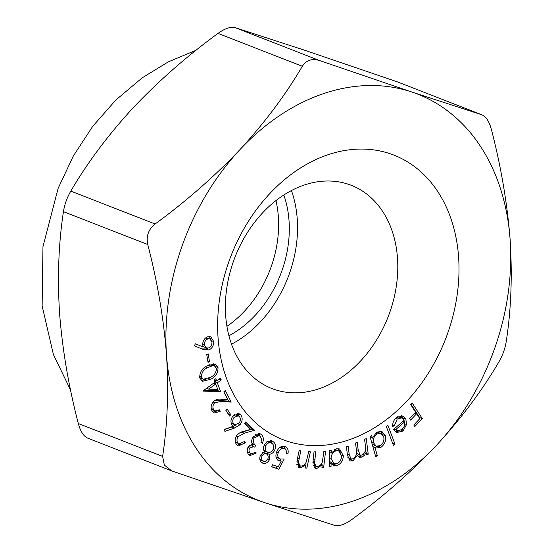 <?xml version="1.0" encoding="UTF-8"?>
<svg xmlns="http://www.w3.org/2000/svg" width="553" height="553" viewBox="0 0 553 553"><rect width="100%" height="100%" fill="white"/><g stroke="black" fill="none" stroke-linecap="round" stroke-linejoin="round"><path stroke-width="0.83" d="M283.813 195.002A100.356 75.602 -68.7 0 1 228.914 335.775M275.961 200.594A100.356 75.602 -68.7 0 1 226.924 326.339M310.385 451.787L306.825 468.163L305.166 467.997L305.802 465.066L300.244 467.949L299.242 467.714L297.314 459.108L299.145 450.681L300.791 450.84L298.461 462.453L300.12 465.84L300.998 466.034C303.238 466.013 304.98 464.693 306.217 462.066L308.726 451.621L310.385 451.787M325.586 451.241L323.623 467.651L321.922 467.748L322.268 464.803L316.91 468.439L315.314 468.204L313.039 460.324L314.042 451.877L315.735 451.78L314.539 463.386L316.198 466.31L317.477 466.476C319.752 466.117 321.39 464.568 322.385 461.831L323.878 451.331L325.586 451.241M396.245 432.453L396.978 432.736L393.536 429.474L404.202 420.232L401.851 417.895L397.261 418.987L394.234 425.983L392.595 426.37C392.547 422.824 393.812 419.9 396.39 417.591L402.695 415.967L405.819 418.967L406.545 424.531L403.019 431.036L396.556 432.591M377.305 455.693L375.687 456.695L370.054 436.663L371.671 435.667L372.369 438.149L376.697 432.128L381.86 431.444L385.4 435.709C386.319 440.513 384.826 444.391 380.92 447.349L376.054 448.02L374.989 447.46L377.305 455.693L375.176 454.863M230.781 414.715L229.53 416.029L225.735 410.112L226.986 408.805L230.781 414.715L228.057 413.727M220.654 391.731L203.469 391.102L203.324 390.722L215.027 382.144L214.191 379.89L215.801 378.708L216.638 380.962L220.543 378.1L221.241 379.959L217.336 382.821L220.654 391.731L217.979 390.688L204.071 390.176M250.385 453.149L247.716 452.112L250.385 453.149C251.878 453.978 253.385 453.578 254.892 451.939L256.343 452.976L250.184 455.561L249.299 455.078C247.011 453.184 246.61 450.508 248.103 447.038L252.223 444.301L251.497 441.398L252.569 437.209L259.931 433.67L261.037 434.285C263.546 436.379 264.009 439.421 262.426 443.423L261.037 442.421L261.555 438.882L259.931 436.186L259.039 435.695L254.062 438.052C252.776 441.384 253.35 443.817 255.783 445.352L254.753 447.163L253.779 446.624L249.576 448.11C248.643 450.308 248.912 451.988 250.385 453.149M238.198 443.216L239.269 443.914L244.302 441.55L245.539 442.725L238.433 445.912L236.912 444.916C234.652 442.365 234.59 439.248 236.732 435.55C238.799 433.13 241.191 431.706 243.901 431.292L250.544 429.37L244.571 423.674L245.802 421.884L254.594 430.255L244.391 433.213L238.011 436.711C236.58 439.276 236.636 441.446 238.198 443.216L235.523 442.172L239.269 443.914M203.241 349.468L194.469 345.888L195.299 343.779L203.221 346.925L202.695 344.858C202.716 340.931 204.34 338.249 207.575 336.825L210.741 336.763L213.734 341.54C213.762 345.639 212.103 348.466 208.744 350.014L203.594 349.614M166.501 354.881A218.159 164.345 111.3 0 0 264.804 502.677A218.159 164.345 111.3 0 0 436.621 445.151A218.159 164.345 111.3 0 0 510.143 239.822A218.159 164.345 111.3 0 0 411.84 92.019A218.159 164.345 111.3 0 0 240.016 149.552A218.159 164.345 111.3 0 0 166.501 354.881C163.667 318.473 157.418 281.691 147.755 244.53L63.443 211.654C58.611 243.279 57.318 277.122 59.565 313.178C62.399 349.579 68.648 386.367 78.312 423.529L162.623 456.405C167.455 424.78 168.748 390.936 166.501 354.881M286.855 441.08A152.711 115.045 -68.7 0 1 269.511 193.889A152.711 115.045 -68.7 0 1 458.596 257.083A152.711 115.045 -68.7 0 1 286.855 441.08M412.109 402.902L422.305 418.628L414.785 426.557L413.782 425.008L419.81 418.656L416.623 413.734L410.589 420.086L409.586 418.531L415.614 412.179L410.623 404.471L412.109 402.902M209.497 361.641L208.025 362.319L206.753 354.611L208.225 353.927L209.497 361.641L207.804 360.978M234.7 427.987L224.884 431.375L224.698 429.294L233.525 426.169L232.101 425.029C230.352 422.167 230.663 419.119 233.041 415.884L239.083 413.713L240.928 415.103C242.808 418.054 242.532 421.234 240.085 424.642L234.7 427.987L232.025 426.944L224.718 429.474M260.415 455.23L264.638 451.932C263.318 449.962 263.18 447.654 264.237 444.999L267.341 441.363L272.435 441.204C275.47 442.905 276.23 445.898 274.723 450.183C273.362 452.776 271.509 454.131 269.159 454.262L269.352 459.896C267.369 463.131 265.018 464.161 262.309 462.979C259.813 461.416 259.184 458.838 260.415 455.23M262.793 463.193L262.309 462.979M218.013 367.386C218.131 373.054 215.642 377.028 210.562 379.323L202.433 381.307L199.751 377.962C199.612 372.245 202.08 368.194 207.168 365.803L215.235 363.957L218.013 367.386L215.366 366.452M213.437 409.303L215.096 410.941L219.306 409.808L220.135 411.446L214.322 412.946L211.882 410.568C210.451 407.188 211.135 404.015 213.935 401.049C216.361 399.349 218.85 398.775 221.387 399.321L227.801 399.757L223.792 391.883L225.32 390.508L231.223 402.1L221.366 401.437L214.813 402.681C212.912 404.755 212.456 406.96 213.437 409.303L211.184 408.425M366.273 438.612L368.229 454.179L366.528 454.87L366.19 452.181L364.634 455.112L362.028 457.144L359.25 457.248L357.362 455.147L352.932 460.891L350.222 461.015L347.471 455.285L346.406 446.789L348.155 446.071L349.219 454.566L351.072 458.914L353.028 458.803C356.222 456.481 357.314 453.253 356.298 449.126L355.531 443.029L357.231 442.331L358.226 450.301L360.217 455.174L362.097 455.071C365.174 452.9 366.273 449.838 365.409 445.905L364.579 439.303L366.273 438.612M387.86 425.264L395.036 444.204L393.446 445.379L386.27 426.439L387.86 425.264M331.04 466.511L329.346 466.87L329.56 450.709L331.261 450.342L331.219 453.121L336.625 448.773L339.604 448.953L343.365 455.845C342.915 461.05 340.579 464.368 336.355 465.785L333.494 465.619L331.081 463.538L331.04 466.511L329.36 465.854M278.836 460.773L279.161 460.898C276.058 459.419 275.187 456.495 276.548 452.119C278.505 447.508 281.325 445.628 284.995 446.485C287.719 447.647 288.694 450.142 287.919 453.951L286.24 453.384C286.668 450.868 285.984 449.23 284.173 448.462C281.539 448.041 279.548 449.478 278.2 452.783C277.247 455.962 277.938 458.036 280.267 459.004L284.194 459.031L278.816 469.234L271.717 466.822L272.456 464.769L278.297 466.746L281.235 461.14L278.975 460.822M281.691 447.495L284.283 448.511L280.025 447.287M276.002 456.937L280.267 459.004M274.827 389.589A109.079 82.176 111.3 0 0 388.87 314.885A109.079 82.176 111.3 0 0 351.217 185.296A109.079 82.176 111.3 0 0 235.032 257.069A109.079 82.176 111.3 0 0 271.958 388.552A109.079 82.176 111.3 0 0 274.827 389.589M291.417 190.564A109.079 82.176 -68.7 0 1 231.507 344.194M240.016 149.552C264.949 122.42 285.707 94.667 302.311 66.277L218 33.401C186.817 56.219 158.511 81.035 133.086 107.849C108.16 134.973 87.395 162.734 70.798 191.117L155.103 223.993C186.292 201.174 214.592 176.359 240.016 149.552M411.84 92.019L481.566 114.692L397.254 81.816L304.91 50.323L235.184 27.65L319.489 60.526L411.84 92.019M397.254 81.816L481.566 114.692C485.914 116.379 489.191 121.307 491.396 129.471C501.059 166.75 507.308 203.532 510.143 239.822C512.403 276.002 511.11 309.846 506.265 341.346C505.124 348.57 502.67 355.42 498.917 361.883C482.23 390.356 461.465 418.109 436.621 445.151C411.121 472.055 382.821 496.87 351.708 519.599C344.768 524.569 339.044 526.484 334.53 525.35L264.804 502.677L171.734 470.921L164.352 465.101L162.623 456.405M88.148 438.308C83.821 436.649 80.544 431.727 78.312 423.529M63.443 211.654C64.577 204.472 67.024 197.628 70.798 191.117M218 33.401C224.905 28.445 230.636 26.523 235.184 27.65M155.103 223.993C148.446 229.329 145.999 236.172 147.755 244.53M319.489 60.526C312.079 58.259 306.348 60.18 302.311 66.277M410.927 404.153L419.637 417.584L422.305 418.628M414.812 413.029L416.623 413.734M195.292 343.793L203.221 346.925M209.304 336.501L210.935 339.597M211.661 340.731L213.734 341.54M207.638 348.141L206.069 348.971L208.744 350.014M206.069 348.971L201.783 348.874M205.481 338.042L207.769 338.927C205.46 340.012 204.313 341.961 204.327 344.796L206.393 347.968L208.536 347.941C210.838 346.855 211.979 344.899 211.965 342.079L209.898 338.906L205.923 337.689M203.082 346.572L206.393 347.968M202.668 344.146L204.327 344.796M209.898 338.906L207.769 338.927M243.866 442.075L245.539 442.725M240.493 444.087L237.175 445.151M245.179 422.789L251.919 429.211L254.594 430.255M251.919 429.211L240.071 432.667M236.394 436.082L238.011 436.711M237.638 413.416L240.928 415.103M238.26 414.059L239.373 416.527M238.308 423.951L240.085 424.642M236.007 424.953L232.025 426.944M232.488 416.623L234.175 417.28C232.502 419.637 232.315 421.835 233.608 423.875L234.79 424.78L238.958 423.28C240.624 420.923 240.811 418.732 239.518 416.699L238.329 415.794L234.368 414.577M231.147 423.08L234.79 424.78M231.106 422.9L233.608 423.875M238.329 415.794L234.175 417.28M254.539 452.271L256.343 452.976M251.94 453.626L248.933 454.773M258.686 433.365L261.037 434.285M258.514 433.352L260.574 436.752M259.039 435.695L255.051 434.437M252.451 437.423L254.062 438.052M251.698 442.953L253.115 444.308L255.783 445.352M253.115 444.308L252.154 445.995M253.779 446.624L249.527 445.31M247.889 447.453L249.576 448.11M247.288 451.746L247.716 452.112M271.198 440.72L272.435 441.204M270.493 440.596L272.719 444.066M273.092 449.554L274.723 450.183M269.138 452.43L266.484 453.218L269.159 454.262M266.484 453.218L266.933 454.2M267.721 459.26L269.352 459.896M264.687 461.34L261.472 462.419M264.182 445.124L265.786 445.746C264.818 448.67 265.336 450.764 267.334 452.029C269.622 452.983 271.578 452.078 273.203 449.319C274.205 446.368 273.638 444.315 271.516 443.16L266.857 441.688M264.666 450.992L267.721 452.202L263.947 450.508M263.822 452.879L262.71 452.596M259.855 459.419L263.311 460.995C265.039 461.796 266.539 461.161 267.804 459.087C268.564 456.695 268.122 454.974 266.498 453.923L263.546 452.762M260.304 455.478L261.922 456.107C261.154 458.472 261.617 460.096 263.311 460.995L260.636 459.951M266.498 453.923C264.707 453.232 263.187 453.958 261.922 456.107M271.516 443.16C269.29 442.144 267.382 443.008 265.786 445.746M214.239 380.029L216.638 380.962M219.133 379.137L221.241 379.959M216.078 380.74L214.841 381.646M214.93 381.888L217.336 382.821M214.847 382.282L215.449 383.9M217.529 389.478L217.979 390.688M217.764 389.492L215.725 384.003L208.723 389.132L217.764 389.492M213.617 383.181L215.725 384.003M206.615 388.31L208.723 389.132M208.274 378.425L210.562 379.323M205.916 379.33L201.244 380.568M213.776 363.653L215.345 366.342M199.529 376.213L201.389 376.939L203.359 379.261L210.126 377.436C214.156 375.757 216.258 372.687 216.423 368.229L214.509 365.927L211.834 364.883L208.771 364.945M199.661 377.575L203.359 379.261M205.543 366.812L207.665 367.641C203.677 369.404 201.589 372.501 201.389 376.939M209.649 364.752L212.324 365.796L207.665 367.641M214.509 365.927L212.324 365.796M225.783 410.056L228.106 413.679M211.322 409.109L215.096 410.941M218.048 410.63L220.135 411.446M216.513 411.121L213.105 412.199M223.847 391.828L228.548 401.056L231.223 402.1M228.548 401.056L214.785 400.379M213.036 401.99L214.813 402.681M370.234 437.319L372.369 438.149M380.478 431.112L382.724 434.665L385.4 435.709M378.459 446.389L380.92 447.349M377.996 446.451L374.505 447.266M372.853 446.63L374.989 447.46M370.918 437.582L370.669 438.847M371.581 442.103L373.572 442.877L376.275 446.188L380.291 445.635C383.298 443.361 384.439 440.368 383.72 436.663L380.962 433.407L376.724 432.107M372.176 444.211L376.275 446.188M375.252 433.234L377.015 433.925C373.966 436.193 372.819 439.179 373.572 442.877M380.962 433.407L377.015 433.925M365.298 451.089L365.395 451.87M366.349 453.446L368.229 454.179M365.077 451.746L366.19 452.181M363.072 454.504L364.634 455.112M360.715 455.306L359.353 456.107L362.028 457.144M359.353 456.107L358.123 456.419M356.284 454.725L357.362 455.147M351.625 459.052L350.256 459.847L352.932 460.891M350.256 459.847L349.04 460.172M347.291 453.813L349.219 454.566M347.872 457.573L351.072 458.914M356.519 453.287L360.217 455.174M395.602 418.345L397.261 418.987M392.616 425.354L394.234 425.983M401.284 415.614L403.144 417.923L405.819 418.967M403.144 417.923L403.69 419.381M403.911 420.487L403.994 421.497M404.914 423.895L406.545 424.531M401.084 430.275L403.019 431.036M399.128 430.905L395.395 431.914M401.851 417.895L397.725 416.596M393.957 429.107L397.586 430.718L402.231 429.474L404.644 425.651L404.748 421.794L395.907 429.453L397.586 430.718M403.13 421.165L404.748 421.794M394.289 428.817L395.907 429.453M392.651 443.271L395.036 444.204M322.005 467.022L323.623 467.651M321.058 464.326L322.268 464.803M316.952 466.469L314.235 467.396L316.91 468.439M312.839 462.723L314.539 463.386M312.936 464.935L316.198 466.31M329.54 452.465L331.219 453.121M338.18 448.642L340.392 452.14M341.588 455.154L343.365 455.845M335.851 463.877L333.68 464.741L336.355 465.785M333.68 464.741L332.249 464.873M329.394 462.882L331.081 463.538M329.795 452.568L329.533 452.997M329.464 457.746L331.04 458.361L333.894 463.677L336.245 463.808C339.494 462.716 341.291 460.165 341.636 456.142L338.719 450.875L334.6 449.568M329.422 461.195L331.226 462.633L333.894 463.677M334.185 449.831L336.431 450.709C333.148 451.787 331.351 454.338 331.04 458.361M338.719 450.875L336.431 450.709M305.263 467.555L306.825 468.163M304.516 464.561L305.802 465.066M300.901 466.027L298.039 466.926M298.357 467.209L300.244 467.949M296.837 461.817L298.461 462.453M296.83 464.444L300.12 465.84M277.115 466.345L276.141 468.191L278.816 469.234M276.141 468.191L271.758 466.704M277.689 460.089L281.235 461.14M283.73 446.209L285.424 449.292M286.254 453.301L287.919 453.951M276.541 452.133L278.2 452.783M280.903 459.163L280.094 460.697M241.716 432.17L244.391 433.213M218.691 400.393L221.366 401.437M356.346 449.568L358.226 450.301M313.198 458.99L314.802 459.612M297.542 458.05L299.09 458.651M299.346 48.464L306.811 50.959M70.604 390.155L53.399 354.514L42.132 305.913L42.968 246.631L58.148 188.303L73.328 156.022L92.71 126.326L115.867 99.996L142.321 77.745L168.326 61.867L196.087 50.247M87.72 438.156L171.734 470.921"/></g></svg>
